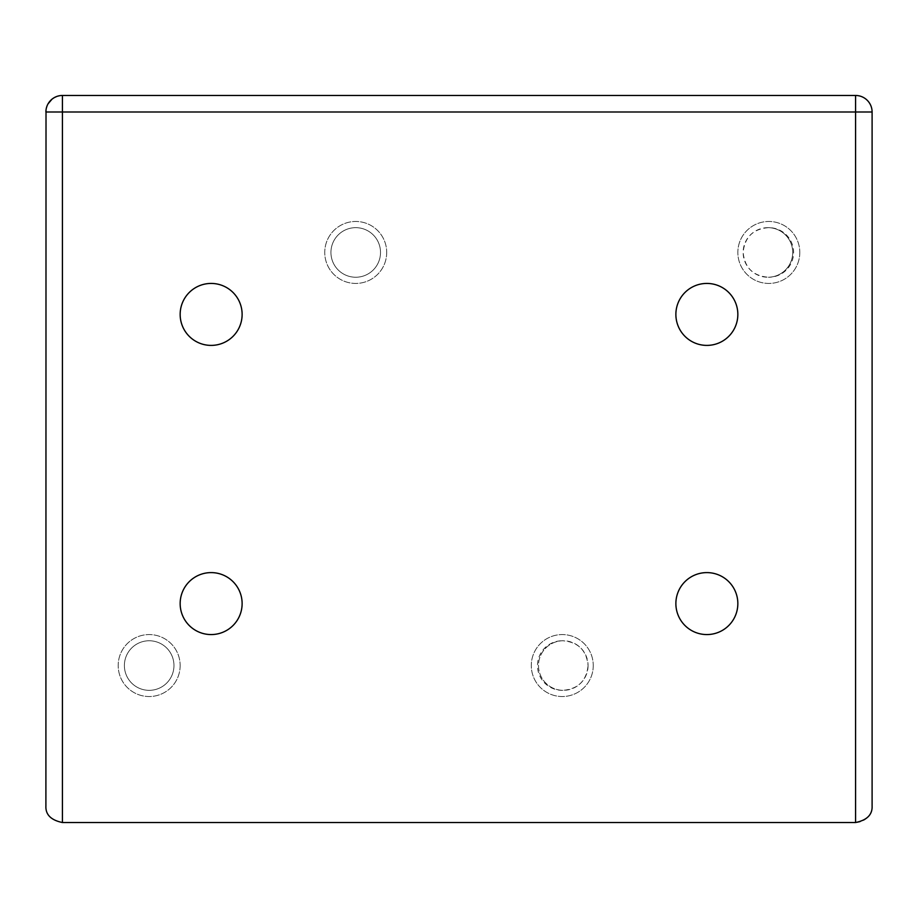 <?xml version="1.0" encoding="UTF-8"?>
<svg xmlns="http://www.w3.org/2000/svg" width="918" height="918" viewBox="0 0 918 918"><rect width="100%" height="100%" fill="white"/><g stroke="black" fill="none" stroke-linecap="round" stroke-linejoin="round"><path stroke-width="0.69" stroke-dasharray="4.59 3.44" d="M62.424 95.472L855.576 95.472A16.524 16.524 0 0 1 872.1 111.996L872.1 806.004A16.524 16.524 0 0 1 855.576 822.528L62.424 822.528L62.424 95.472L59.418 95.747M386.707 252.45A30.982 30.982 0 0 1 355.725 283.433A30.982 30.982 0 0 1 324.743 252.45A30.982 30.982 0 0 1 355.725 221.468A30.982 30.982 0 0 1 386.707 252.45A30.982 30.982 0 0 1 355.725 283.433A30.982 30.982 0 0 1 324.743 252.45A30.982 30.982 0 0 1 355.725 221.468A30.982 30.982 0 0 1 386.707 252.45M593.257 665.55A30.982 30.982 0 0 1 562.275 696.533A30.982 30.982 0 0 1 531.293 665.55A30.982 30.982 0 0 1 562.275 634.567A30.982 30.982 0 0 1 593.257 665.55A30.982 30.982 0 0 1 562.275 696.533A30.982 30.982 0 0 1 531.293 665.55A30.982 30.982 0 0 1 562.275 634.567A30.982 30.982 0 0 1 593.257 665.55M799.808 252.45A30.982 30.982 0 0 1 768.825 283.433A30.982 30.982 0 0 1 737.842 252.45A30.982 30.982 0 0 1 768.825 221.468A30.982 30.982 0 0 1 799.808 252.45A30.982 30.982 0 0 1 768.825 283.433A30.982 30.982 0 0 1 737.842 252.45A30.982 30.982 0 0 1 768.825 221.468A30.982 30.982 0 0 1 799.808 252.45M180.157 665.55A30.982 30.982 0 0 1 149.175 696.533A30.982 30.982 0 0 1 118.192 665.55A30.982 30.982 0 0 1 149.175 634.567A30.982 30.982 0 0 1 180.157 665.55A30.982 30.982 0 0 1 149.175 696.533A30.982 30.982 0 0 1 118.192 665.55A30.982 30.982 0 0 1 149.175 634.567A30.982 30.982 0 0 1 180.157 665.55M173.961 665.55A24.786 24.786 0 0 1 149.175 690.336A24.786 24.786 0 0 1 124.389 665.55A24.786 24.786 0 0 1 149.175 640.764A24.786 24.786 0 0 1 173.961 665.55A24.786 24.786 0 0 1 149.175 690.336A24.786 24.786 0 0 1 124.389 665.55A24.786 24.786 0 0 1 149.175 640.764A24.786 24.786 0 0 1 173.961 665.55M588.071 665.55A24.786 24.786 0 0 1 563.285 690.336A24.786 24.786 0 0 1 538.499 665.55A24.786 24.786 0 0 1 563.285 640.764A24.786 24.786 0 0 1 588.071 665.55C586.533 650.265 578.099 642.003 562.78 640.764A24.786 24.786 0 0 0 538.499 665.55A24.786 24.786 0 0 0 562.78 690.336C578.099 689.097 586.533 680.835 588.071 665.55M380.511 252.45A24.786 24.786 0 0 1 355.725 277.236A24.786 24.786 0 0 1 330.939 252.45A24.786 24.786 0 0 1 355.725 227.664A24.786 24.786 0 0 1 380.511 252.45A24.786 24.786 0 0 1 355.725 277.236A24.786 24.786 0 0 1 330.939 252.45A24.786 24.786 0 0 1 355.725 227.664A24.786 24.786 0 0 1 380.511 252.45M792.716 252.45A24.786 24.786 0 0 1 767.93 277.236A24.786 24.786 0 0 1 743.144 252.45A24.786 24.786 0 0 1 767.93 227.664A24.786 24.786 0 0 1 792.716 252.45A24.786 24.786 0 0 1 768.377 277.236A24.786 24.786 0 0 0 793.611 252.45A24.786 24.786 0 0 0 768.377 227.664A24.786 24.786 0 0 1 792.716 252.45M562.78 690.336A24.786 24.786 0 0 1 537.489 665.55A24.786 24.786 0 0 1 562.78 640.764M768.377 227.664C753.081 228.926 744.682 237.188 743.144 252.45C744.682 267.712 753.093 275.974 768.377 277.236M45.9 806.004L45.9 111.996M46.015 110.045L46.37 108.072M46.99 106.098L48.034 103.872M56.698 96.493L57.65 96.183M675.877 603.585A30.982 30.982 0 0 0 706.86 634.567A30.982 30.982 0 0 0 737.842 603.585A30.982 30.982 0 0 0 706.86 572.602A30.982 30.982 0 0 0 675.877 603.585M675.877 314.415A30.982 30.982 0 0 0 706.86 345.397A30.982 30.982 0 0 0 737.842 314.415A30.982 30.982 0 0 0 706.86 283.433A30.982 30.982 0 0 0 675.877 314.415M180.157 603.585A30.982 30.982 0 0 0 211.14 634.567A30.982 30.982 0 0 0 242.123 603.585A30.982 30.982 0 0 0 211.14 572.602A30.982 30.982 0 0 0 180.157 603.585M180.157 314.415A30.982 30.982 0 0 0 211.14 345.397A30.982 30.982 0 0 0 242.123 314.415A30.982 30.982 0 0 0 211.14 283.433A30.982 30.982 0 0 0 180.157 314.415"/><path stroke-width="1.38" d="M62.424 95.472A16.524 16.524 0 0 0 45.9 111.996L62.424 111.996L62.424 95.472L855.576 95.472L855.576 111.996L872.1 111.996A16.524 16.524 0 0 0 855.576 95.472M45.9 806.004C45.487 814.645 50.995 820.153 62.424 822.528C50.995 820.153 45.487 814.645 45.9 806.004L46.015 110.045M46.37 108.072L46.99 106.098M48.034 103.872L52.062 99.121M52.223 98.995L54.3 97.606M54.391 97.56L56.698 96.493M57.65 96.183L59.418 95.747M855.576 822.528L62.424 822.528L62.424 111.996L855.576 111.996L855.576 822.528C867.005 820.153 872.513 814.645 872.1 806.004L872.1 111.996M675.877 603.585A30.982 30.982 0 0 0 706.86 634.567A30.982 30.982 0 0 0 737.842 603.585A30.982 30.982 0 0 0 706.86 572.602A30.982 30.982 0 0 0 675.877 603.585M675.877 314.415A30.982 30.982 0 0 0 706.86 345.397A30.982 30.982 0 0 0 737.842 314.415A30.982 30.982 0 0 0 706.86 283.433A30.982 30.982 0 0 0 675.877 314.415M180.157 603.585A30.982 30.982 0 0 0 211.14 634.567A30.982 30.982 0 0 0 242.123 603.585A30.982 30.982 0 0 0 211.14 572.602A30.982 30.982 0 0 0 180.157 603.585M180.157 314.415A30.982 30.982 0 0 0 211.14 345.397A30.982 30.982 0 0 0 242.123 314.415A30.982 30.982 0 0 0 211.14 283.433A30.982 30.982 0 0 0 180.157 314.415"/></g></svg>

